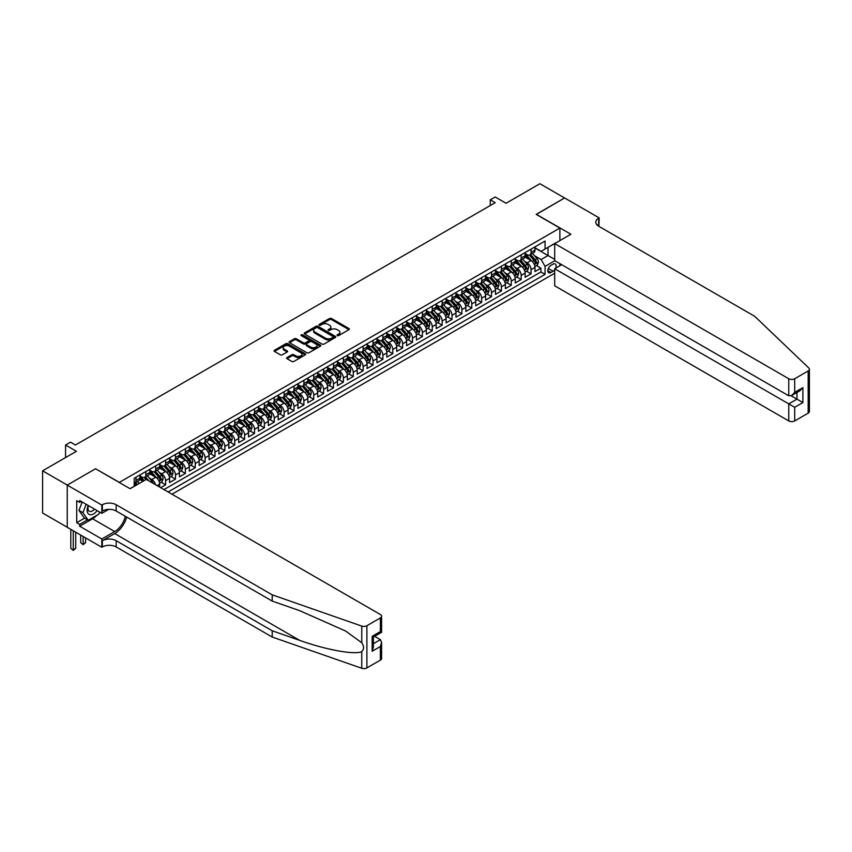 <?xml version="1.0" encoding="UTF-8"?>
<svg xmlns="http://www.w3.org/2000/svg" width="852" height="852" viewBox="0 0 852 852"><rect width="100%" height="100%" fill="white"/><g stroke="black" fill="none" stroke-linecap="round" stroke-linejoin="round"><path stroke-width="1.28" d="M337.296 335.613A0.959 0.554 0 0 0 338.649 335.613L348.947 329.671A1.374 0.788 0 0 0 349.352 329.106A1.374 0.788 0 0 0 348.947 328.553L331.503 318.478A1.374 0.788 0 0 0 329.564 318.478L319.255 324.42A0.959 0.554 0 0 0 320.618 325.208L321.95 324.431A4.388 2.535 0 0 1 328.158 324.431L329.607 325.272A4.388 2.535 0 0 1 330.895 327.062A4.388 2.535 0 0 1 329.607 328.861L328.276 329.628A0.959 0.554 0 0 0 329.628 330.406L330.97 329.639A4.388 2.535 0 0 1 337.168 329.639L338.627 330.48A4.388 2.535 0 0 1 339.905 332.269A4.388 2.535 0 0 1 338.627 334.059L337.296 334.836A0.959 0.554 0 0 0 337.296 335.613L337.296 334.836M287.007 357.542A1.374 0.788 0 0 0 286.602 358.096A1.374 0.788 0 0 0 287.007 358.66L291.895 361.482A1.374 0.788 0 0 0 293.833 361.482L305.272 354.879A1.374 0.788 0 0 0 305.676 354.325A1.374 0.788 0 0 0 305.272 353.761L287.827 343.686A1.374 0.788 0 0 0 285.889 343.686L274.45 350.289A1.374 0.788 0 0 0 274.046 350.854A1.374 0.788 0 0 0 274.45 351.407L280.361 354.826A1.374 0.788 0 0 0 282.3 354.826L287.199 352.004A1.374 0.788 0 0 0 287.593 351.439A1.374 0.788 0 0 0 287.199 350.886L284.259 349.192A3.664 2.119 0 0 1 283.194 347.691A3.664 2.119 0 0 1 285.452 345.731A3.664 2.119 0 0 1 289.446 346.189L300.937 352.824A3.664 2.119 0 0 1 302.013 354.325A3.664 2.119 0 0 1 299.744 356.274A3.664 2.119 0 0 1 295.75 355.817L293.833 354.72A1.374 0.788 0 0 0 291.895 354.72L287.007 357.542L287.007 358.66M95.69 468.856L119.386 482.37L559.881 228.059L536.174 214.374L564.567 197.973L539.88 183.723L506.056 203.255L495.193 196.982L490.251 199.826L495.193 202.68L75.434 445.021L70.503 442.167L65.561 445.021L65.561 457.567M95.69 468.685L67.287 485.076L42.6 470.826L76.424 451.294L65.561 445.021M322.045 344.08A1.374 0.788 0 0 0 323.984 344.08L335.422 337.477A1.374 0.788 0 0 0 335.826 336.913A1.374 0.788 0 0 0 335.422 336.359L317.977 326.284A1.374 0.788 0 0 0 316.039 326.284L304.601 332.887A1.374 0.788 0 0 0 304.196 333.441A1.374 0.788 0 0 0 304.601 334.005L322.045 344.08M301.64 335.826A0.959 0.554 0 0 1 302.609 335.954L320.331 346.189L308.914 352.781A1.374 0.788 0 0 1 306.976 352.781L289.52 342.706L294.419 339.905L294.419 338.766L289.52 341.588A1.374 0.788 0 0 0 289.116 342.153A1.374 0.788 0 0 0 289.52 342.706L289.52 341.588M294.419 339.905A1.374 0.788 0 0 1 296.358 339.905L296.358 338.766A1.374 0.788 0 0 0 294.419 338.766M296.358 338.766L303.429 342.845A1.374 0.788 0 0 0 305.367 342.845L308.616 340.97A1.374 0.788 0 0 0 309.02 340.417A1.374 0.788 0 0 0 308.616 339.852L301.257 335.603A0.959 0.554 0 0 1 302.609 334.815L320.352 345.06A1.374 0.788 0 0 1 320.757 345.624A1.374 0.788 0 0 1 320.352 346.178L320.352 345.06M67.244 527.25L42.6 513.021L42.6 470.826M160.677 487.674L165.607 484.82L161.113 482.232M159.186 472.381L161.656 473.818A5.591 3.227 60 0 1 165.607 480.656L169.559 478.377L169.559 482.541L175.491 479.122L170.996 476.524M169.058 466.683L171.54 468.121A5.591 3.227 60 0 1 175.491 474.958L179.442 472.679L179.442 476.843L185.363 473.414L180.869 470.826M178.931 460.985L181.412 462.412A5.591 3.227 60 0 1 185.363 469.26L189.314 466.971L189.314 471.135L195.236 467.716L190.741 465.117M188.814 455.277L191.285 456.715A5.591 3.227 60 0 1 195.236 463.552L199.187 461.273L199.187 465.437L205.119 462.018L200.625 459.42M198.686 449.579L201.168 451.006A5.591 3.227 60 0 1 205.119 457.854L209.07 455.575L209.07 459.729L214.992 456.31L210.497 453.722M208.559 443.871L211.04 445.308A5.591 3.227 60 0 1 214.992 452.146L218.943 449.867L218.943 454.031L224.875 450.612L220.38 448.014M218.442 438.173L220.924 439.6A5.591 3.227 60 0 1 224.875 446.448L228.815 444.169L228.815 448.333L234.747 444.904L230.253 442.316M228.315 432.475L230.796 433.902A5.591 3.227 60 0 1 234.747 440.75L238.698 438.46L238.698 442.625L244.62 439.206L240.126 436.607M238.187 426.767L240.669 428.205A5.591 3.227 60 0 1 244.62 435.042L248.571 432.763L248.571 436.927L254.503 433.508L250.009 430.91M248.07 421.069L250.552 422.496A5.591 3.227 60 0 1 254.503 429.344L258.454 427.065L258.454 431.218L264.376 427.8L259.881 425.212M257.943 415.361L260.424 416.798A5.591 3.227 60 0 1 264.376 423.636L268.327 421.357L268.327 425.521L274.248 422.102L269.754 419.503M267.826 409.663L270.297 411.09A5.591 3.227 60 0 1 274.248 417.938L278.199 415.659L278.199 419.823L284.131 416.394L279.637 413.806M277.699 403.965L280.18 405.392A5.591 3.227 60 0 1 284.131 412.23L288.082 409.95L288.082 414.115L294.004 410.696L289.51 408.097M287.571 398.257L290.053 399.695A5.591 3.227 60 0 1 294.004 406.532L297.955 404.253L297.955 408.417L303.876 404.998L299.393 402.4M297.454 392.559L299.936 393.986A5.591 3.227 60 0 1 303.876 400.834L307.828 398.555L307.828 402.708L313.76 399.29L309.265 396.702M307.327 386.851L309.808 388.288A5.591 3.227 60 0 1 313.76 395.126L317.711 392.847L317.711 397.011L323.632 393.592L319.138 390.993M317.2 381.153L319.681 382.58A5.591 3.227 60 0 1 323.632 389.428L327.583 387.149L327.583 391.313L333.515 387.884L329.021 385.296M327.083 375.455L329.564 376.882A5.591 3.227 60 0 1 333.515 383.719L337.467 381.44L337.467 385.605L343.388 382.186L338.894 379.587M336.955 369.747L339.437 371.184A5.591 3.227 60 0 1 343.388 378.022L347.339 375.743L347.339 379.907L353.26 376.477L348.766 373.89M346.839 364.049L349.309 365.476A5.591 3.227 60 0 1 353.26 372.324L357.212 370.034L357.212 374.198L363.144 370.78L358.649 368.181M356.711 358.341L359.193 359.778A5.591 3.227 60 0 1 363.144 366.616L367.095 364.337L367.095 368.501L373.016 365.082L368.522 362.483M366.584 352.643L369.065 354.07A5.591 3.227 60 0 1 373.016 360.918L376.967 358.639L376.967 362.803L382.889 359.374L378.394 356.786M376.467 346.934L378.938 348.372A5.591 3.227 60 0 1 382.889 355.209L386.84 352.93L386.84 357.094L392.772 353.676L388.278 351.077M386.339 341.237L388.821 342.664A5.591 3.227 60 0 1 392.772 349.512L396.723 347.233L396.723 351.397L402.645 347.967L398.15 345.38M396.212 335.539L398.693 336.966A5.591 3.227 60 0 1 402.645 343.814L406.596 341.524L406.596 345.688L412.517 342.27L408.033 339.671M406.095 329.83L408.577 331.268A5.591 3.227 60 0 1 412.517 338.106L416.468 335.826L416.468 339.991L422.4 336.572L417.906 333.973M415.968 324.133L418.449 325.56A5.591 3.227 60 0 1 422.4 332.408L426.351 330.129L426.351 334.282L432.273 330.864L427.779 328.276M425.84 318.424L428.322 319.862A5.591 3.227 60 0 1 432.273 326.699L436.224 324.42L436.224 328.584L442.156 325.166L437.662 322.567M435.723 312.727L438.205 314.154A5.591 3.227 60 0 1 442.156 321.002L446.107 318.723L446.107 322.887L452.029 319.457L447.534 316.869M445.596 307.029L448.077 308.456A5.591 3.227 60 0 1 452.029 315.304L455.98 313.014L455.98 317.178L461.901 313.76L457.407 311.161M455.479 301.32L457.95 302.758A5.591 3.227 60 0 1 461.901 309.595L465.852 307.316L465.852 311.481L471.784 308.062L467.29 305.463M465.352 295.623L467.833 297.05A5.591 3.227 60 0 1 471.784 303.898L475.735 301.619L475.735 305.772L481.657 302.353L477.163 299.766M475.224 289.914L477.706 291.352A5.591 3.227 60 0 1 481.657 298.189L485.608 295.91L485.608 300.074L491.529 296.656L487.035 294.057M485.107 284.217L487.578 285.644A5.591 3.227 60 0 1 491.529 292.492L495.481 290.212L495.481 294.377L501.413 290.947L496.918 288.359M494.98 278.519L497.462 279.946A5.591 3.227 60 0 1 501.413 286.783L505.364 284.504L505.364 288.668L511.285 285.25L506.791 282.651M504.853 272.81L507.334 274.248A5.591 3.227 60 0 1 511.285 281.085L515.236 278.806L515.236 282.97L521.168 279.552L516.674 276.953M514.736 267.113L517.217 268.54A5.591 3.227 60 0 1 521.168 275.388L525.109 273.109L525.109 277.262L531.041 273.843L531.041 269.679A5.591 3.227 -120 0 0 527.09 262.842L524.608 261.404M526.547 271.245L531.041 273.843M142.998 481.284L139.749 479.41M159.686 487.099L159.686 484.085A5.591 3.227 -120 0 0 155.735 477.237L149.622 473.712M155.501 484.692A5.591 3.227 60 0 0 151.784 479.516L149.302 478.089M169.559 478.377A5.591 3.227 -120 0 0 165.607 471.539L159.505 468.014M179.442 472.679A5.591 3.227 -120 0 0 175.491 465.831L169.378 462.306M189.314 466.971A5.591 3.227 -120 0 0 185.363 460.133L179.261 456.608M199.187 461.273A5.591 3.227 -120 0 0 195.236 454.435L189.133 450.9M209.07 455.575A5.591 3.227 -120 0 0 205.119 448.727L199.006 445.202M218.943 449.867A5.591 3.227 -120 0 0 214.992 443.029L208.889 439.504M228.815 444.169A5.591 3.227 -120 0 0 224.875 437.321L218.762 433.796M238.698 438.46A5.591 3.227 -120 0 0 234.747 431.623L228.634 428.098M248.571 432.763A5.591 3.227 -120 0 0 244.62 425.915L238.517 422.39M258.454 427.065A5.591 3.227 -120 0 0 254.503 420.217L248.39 416.692M268.327 421.357A5.591 3.227 -120 0 0 264.376 414.519L258.262 410.994M278.199 415.659A5.591 3.227 -120 0 0 274.248 408.811L268.146 405.286M288.082 409.95A5.591 3.227 -120 0 0 284.131 403.113L278.018 399.588M297.955 404.253A5.591 3.227 -120 0 0 294.004 397.405L287.901 393.88M307.828 398.555A5.591 3.227 -120 0 0 303.876 391.707L297.774 388.182M317.711 392.847A5.591 3.227 -120 0 0 313.76 386.009L307.647 382.473M327.583 387.149A5.591 3.227 -120 0 0 323.632 380.301L317.53 376.776M337.467 381.44A5.591 3.227 -120 0 0 333.515 374.603L327.402 371.078M347.339 375.743A5.591 3.227 -120 0 0 343.388 368.895L337.275 365.37M357.212 370.034A5.591 3.227 -120 0 0 353.26 363.197L347.158 359.672M367.095 364.337A5.591 3.227 -120 0 0 363.144 357.499L357.031 353.963M376.967 358.639A5.591 3.227 -120 0 0 373.016 351.791L366.914 348.266M386.84 352.93A5.591 3.227 -120 0 0 382.889 346.093L376.786 342.568M396.723 347.233A5.591 3.227 -120 0 0 392.772 340.385L386.659 336.859M406.596 341.524A5.591 3.227 -120 0 0 402.645 334.687L396.542 331.162M416.468 335.826A5.591 3.227 -120 0 0 412.517 328.989L406.415 325.453M426.351 330.129A5.591 3.227 -120 0 0 422.4 323.281L416.287 319.756M436.224 324.42A5.591 3.227 -120 0 0 432.273 317.583L426.17 314.058M446.107 318.723A5.591 3.227 -120 0 0 442.156 311.875L436.043 308.349M455.98 313.014A5.591 3.227 -120 0 0 452.029 306.177L445.915 302.652M465.852 307.316A5.591 3.227 -120 0 0 461.901 300.468L455.799 296.943M475.735 301.619A5.591 3.227 -120 0 0 471.784 294.771L465.671 291.246M485.608 295.91A5.591 3.227 -120 0 0 481.657 289.073L475.554 285.548M495.481 290.212A5.591 3.227 -120 0 0 491.529 283.365L485.427 279.839M505.364 284.504A5.591 3.227 -120 0 0 501.413 277.667L495.3 274.142M515.236 278.806A5.591 3.227 -120 0 0 511.285 271.958L505.183 268.433M525.109 273.109A5.591 3.227 -120 0 0 521.168 266.261L515.055 262.736M555.589 268.22A4.335 2.503 120 0 0 555.227 263.939A4.335 2.503 120 0 0 553.065 264.152L550.893 265.409A4.335 2.503 120 0 0 548.06 269.221A4.335 2.503 120 0 0 548.731 272.693A4.335 2.503 120 0 0 550.893 272.48L553.065 271.224A4.335 2.503 120 0 0 554.695 269.743M171.987 494.203L554.695 273.247M559.881 228.059L559.881 240.605M559.881 263.641L559.881 265.749M168.132 491.977L545.067 274.355L545.067 266.378L541.116 259.53L534.481 255.706M130.005 488.675L134.201 486.247L134.201 478.27L545.067 241.052L545.067 249.04L555.93 242.884M554.844 260.733L545.067 266.378M139.93 475.874L141.911 477.013A5.591 3.227 60 0 0 144.702 477.29L148.653 475.011A5.591 3.227 -120 0 0 149.814 472.445L149.814 469.26M149.814 470.166L151.784 471.305A5.591 3.227 60 0 0 154.574 471.582L158.525 469.303A5.591 3.227 -120 0 0 159.686 466.747L159.686 463.552M159.686 464.468L161.656 465.607A5.591 3.227 60 0 0 164.457 465.884L168.408 463.605A5.591 3.227 -120 0 0 169.559 461.049L169.559 457.854M169.559 458.759L171.54 459.91A5.591 3.227 60 0 0 174.33 460.176L178.281 457.897A5.591 3.227 -120 0 0 179.442 455.341L179.442 452.146M179.442 453.062L181.412 454.201A5.591 3.227 60 0 0 184.202 454.478L188.154 452.199A5.591 3.227 -120 0 0 189.314 449.643L189.314 446.448M189.314 447.364L191.285 448.503A5.591 3.227 60 0 0 194.086 448.78L198.037 446.501A5.591 3.227 -120 0 0 199.187 443.935L199.187 440.75M199.187 441.655L201.168 442.795A5.591 3.227 60 0 0 203.958 443.072L207.909 440.793A5.591 3.227 -120 0 0 209.07 438.237L209.07 435.042M209.07 435.958L211.04 437.097A5.591 3.227 60 0 0 213.841 437.374L217.782 435.095A5.591 3.227 -120 0 0 218.943 432.539L218.943 429.344M218.943 430.249L220.924 431.389A5.591 3.227 60 0 0 223.714 431.666L227.665 429.387A5.591 3.227 -120 0 0 228.815 426.831L228.815 423.636M228.815 424.552L230.796 425.691A5.591 3.227 60 0 0 233.586 425.968L237.538 423.689A5.591 3.227 -120 0 0 238.698 421.133L238.698 417.938M238.698 418.854L240.669 419.993A5.591 3.227 60 0 0 243.47 420.27L247.421 417.981A5.591 3.227 -120 0 0 248.571 415.425L248.571 412.23M248.571 413.145L250.552 414.285A5.591 3.227 60 0 0 253.342 414.562L257.293 412.283A5.591 3.227 -120 0 0 258.454 409.727L258.454 406.532M258.454 407.448L260.424 408.587A5.591 3.227 60 0 0 263.215 408.864L267.166 406.585A5.591 3.227 -120 0 0 268.327 404.018L268.327 400.834M268.327 401.739L270.297 402.879A5.591 3.227 60 0 0 273.098 403.156L277.049 400.877A5.591 3.227 -120 0 0 278.199 398.321L278.199 395.126M278.199 396.042L280.18 397.181A5.591 3.227 60 0 0 282.97 397.458L286.922 395.179A5.591 3.227 -120 0 0 288.082 392.623L288.082 389.428M288.082 390.344L290.053 391.483A5.591 3.227 60 0 0 292.843 391.76L296.794 389.47A5.591 3.227 -120 0 0 297.955 386.914L297.955 383.719M297.955 384.635L299.936 385.775A5.591 3.227 60 0 0 302.726 386.052L306.677 383.773A5.591 3.227 -120 0 0 307.828 381.217L307.828 378.022M307.828 378.938L309.808 380.077A5.591 3.227 60 0 0 312.599 380.354L316.55 378.075A5.591 3.227 -120 0 0 317.711 375.508L317.711 372.324M317.711 373.229L319.681 374.369A5.591 3.227 60 0 0 322.482 374.646L326.422 372.367A5.591 3.227 -120 0 0 327.583 369.811L327.583 366.616M327.583 367.531L329.564 368.671A5.591 3.227 60 0 0 332.355 368.948L336.306 366.669A5.591 3.227 -120 0 0 337.467 364.113L337.467 360.918M337.467 361.823L339.437 362.973A5.591 3.227 60 0 0 342.227 363.25L346.178 360.96A5.591 3.227 -120 0 0 347.339 358.404L347.339 355.209M347.339 356.125L349.309 357.265A5.591 3.227 60 0 0 352.11 357.542L356.061 355.263A5.591 3.227 -120 0 0 357.212 352.707L357.212 349.512M357.212 350.428L359.193 351.567A5.591 3.227 60 0 0 361.983 351.844L365.934 349.565A5.591 3.227 -120 0 0 367.095 346.998L367.095 343.814M367.095 344.719L369.065 345.859A5.591 3.227 60 0 0 371.855 346.136L375.807 343.857A5.591 3.227 -120 0 0 376.967 341.301L376.967 338.106M376.967 339.021L378.938 340.161A5.591 3.227 60 0 0 381.739 340.438L385.69 338.159A5.591 3.227 -120 0 0 386.84 335.603L386.84 332.408M386.84 333.313L388.821 334.453A5.591 3.227 60 0 0 391.611 334.729L395.562 332.45A5.591 3.227 -120 0 0 396.723 329.894L396.723 326.699M396.723 327.615L398.693 328.755A5.591 3.227 60 0 0 401.484 329.032L405.435 326.753A5.591 3.227 -120 0 0 406.596 324.197L406.596 321.002M406.596 321.918L408.577 323.057A5.591 3.227 60 0 0 411.367 323.334L415.318 321.044A5.591 3.227 -120 0 0 416.468 318.488L416.468 315.304M416.468 316.209L418.449 317.349A5.591 3.227 60 0 0 421.239 317.626L425.191 315.346A5.591 3.227 -120 0 0 426.351 312.79L426.351 309.595M426.351 310.511L428.322 311.651A5.591 3.227 60 0 0 431.123 311.928L435.074 309.649A5.591 3.227 -120 0 0 436.224 307.093L436.224 303.898M436.224 304.803L438.205 305.943A5.591 3.227 60 0 0 440.995 306.219L444.946 303.94A5.591 3.227 -120 0 0 446.107 301.384L446.107 298.189M446.107 299.105L448.077 300.245A5.591 3.227 60 0 0 450.868 300.522L454.819 298.243A5.591 3.227 -120 0 0 455.98 295.687L455.98 292.492M455.98 293.407L457.95 294.547A5.591 3.227 60 0 0 460.751 294.824L464.702 292.534A5.591 3.227 -120 0 0 465.852 289.978L465.852 286.783M465.852 287.699L467.833 288.839A5.591 3.227 60 0 0 470.623 289.116L474.575 286.836A5.591 3.227 -120 0 0 475.735 284.28L475.735 281.085M475.735 282.001L477.706 283.141A5.591 3.227 60 0 0 480.496 283.418L484.447 281.139A5.591 3.227 -120 0 0 485.608 278.572L485.608 275.388M485.608 276.293L487.578 277.433A5.591 3.227 60 0 0 490.379 277.709L494.33 275.43A5.591 3.227 -120 0 0 495.481 272.874L495.481 269.679M495.481 270.595L497.462 271.735A5.591 3.227 60 0 0 500.252 272.012L504.203 269.733A5.591 3.227 -120 0 0 505.364 267.177L505.364 263.982M505.364 264.887L507.334 266.037A5.591 3.227 60 0 0 510.124 266.314L514.075 264.024A5.591 3.227 -120 0 0 515.236 261.468L515.236 258.273M515.236 259.189L517.217 260.329A5.591 3.227 60 0 0 520.008 260.605L523.959 258.326A5.591 3.227 -120 0 0 525.109 255.77L525.109 252.575M163.978 489.58L540.913 271.958L540.913 268.146L534.992 271.564L534.992 267.4A5.591 3.227 -120 0 0 531.041 260.563L524.928 257.027M525.109 253.491L527.09 254.631A5.591 3.227 -120 0 0 529.88 254.908A5.591 3.227 -120 0 0 531.041 252.352L531.041 249.157M529.88 254.908L533.831 252.629A5.591 3.227 -120 0 0 534.992 250.062L534.992 246.878M135.979 477.237L135.979 480.432A5.591 3.227 60 0 1 134.829 482.988A5.591 3.227 60 0 1 134.201 483.212M134.829 482.988L138.78 480.709A5.591 3.227 -120 0 0 139.93 478.153L139.93 474.958M145.862 471.539L145.862 474.734A5.591 3.227 60 0 1 144.702 477.29M155.735 465.831L155.735 469.026A5.591 3.227 60 0 1 154.574 471.582M165.607 460.133L165.607 463.328A5.591 3.227 60 0 1 164.457 465.884M175.491 454.425L175.491 457.62A5.591 3.227 60 0 1 174.33 460.176M185.363 448.727L185.363 451.922A5.591 3.227 60 0 1 184.202 454.478M195.236 443.029L195.236 446.224A5.591 3.227 60 0 1 194.086 448.78M205.119 437.321L205.119 440.516A5.591 3.227 60 0 1 203.958 443.072M214.992 431.623L214.992 434.818A5.591 3.227 60 0 1 213.841 437.374M224.875 425.915L224.875 429.11A5.591 3.227 60 0 1 223.714 431.666M234.747 420.217L234.747 423.412A5.591 3.227 60 0 1 233.586 425.968M244.62 414.519L244.62 417.704A5.591 3.227 60 0 1 243.47 420.27M254.503 408.811L254.503 412.006A5.591 3.227 60 0 1 253.342 414.562M264.376 403.113L264.376 406.308A5.591 3.227 60 0 1 263.215 408.864M274.248 397.405L274.248 400.6A5.591 3.227 60 0 1 273.098 403.156M284.131 391.707L284.131 394.902A5.591 3.227 60 0 1 282.97 397.458M294.004 386.009L294.004 389.194A5.591 3.227 60 0 1 292.843 391.76M303.876 380.301L303.876 383.496A5.591 3.227 60 0 1 302.726 386.052M313.76 374.603L313.76 377.798A5.591 3.227 60 0 1 312.599 380.354M323.632 368.895L323.632 372.09A5.591 3.227 60 0 1 322.482 374.646M333.515 363.197L333.515 366.392A5.591 3.227 60 0 1 332.355 368.948M343.388 357.499L343.388 360.684A5.591 3.227 60 0 1 342.227 363.25M353.26 351.791L353.26 354.986A5.591 3.227 60 0 1 352.11 357.542M363.144 346.093L363.144 349.288A5.591 3.227 60 0 1 361.983 351.844M373.016 340.385L373.016 343.58A5.591 3.227 60 0 1 371.855 346.136M382.889 334.687L382.889 337.882A5.591 3.227 60 0 1 381.739 340.438M392.772 328.978L392.772 332.173A5.591 3.227 60 0 1 391.611 334.729M402.645 323.281L402.645 326.476A5.591 3.227 60 0 1 401.484 329.032M412.517 317.583L412.517 320.778A5.591 3.227 60 0 1 411.367 323.334M422.4 311.875L422.4 315.07A5.591 3.227 60 0 1 421.239 317.626M432.273 306.177L432.273 309.372A5.591 3.227 60 0 1 431.123 311.928M442.156 300.468L442.156 303.663A5.591 3.227 60 0 1 440.995 306.219M452.029 294.771L452.029 297.966A5.591 3.227 60 0 1 450.868 300.522M461.901 289.073L461.901 292.257A5.591 3.227 60 0 1 460.751 294.824M471.784 283.365L471.784 286.56A5.591 3.227 60 0 1 470.623 289.116M481.657 277.667L481.657 280.862A5.591 3.227 60 0 1 480.496 283.418M491.529 271.958L491.529 275.153A5.591 3.227 60 0 1 490.379 277.709M501.413 266.261L501.413 269.456A5.591 3.227 60 0 1 500.252 272.012M511.285 260.563L511.285 263.747A5.591 3.227 60 0 1 510.124 266.314M521.168 254.855L521.168 258.05A5.591 3.227 60 0 1 520.008 260.605M521.168 275.388L521.168 279.552M511.285 281.085L511.285 285.25M501.413 286.783L501.413 290.947M491.529 292.492L491.529 296.656M481.657 298.189L481.657 302.353M471.784 303.898L471.784 308.062M461.901 309.595L461.901 313.76M452.029 315.304L452.029 319.457M442.156 321.002L442.156 325.166M432.273 326.699L432.273 330.864M422.4 332.408L422.4 336.572M412.517 338.106L412.517 342.27M402.645 343.814L402.645 347.967M392.772 349.512L392.772 353.676M382.889 355.209L382.889 359.374M373.016 360.918L373.016 365.082M363.144 366.616L363.144 370.78M353.26 372.324L353.26 376.477M343.388 378.022L343.388 382.186M333.515 383.719L333.515 387.884M323.632 389.428L323.632 393.592M313.76 395.126L313.76 399.29M303.876 400.834L303.876 404.998M294.004 406.532L294.004 410.696M284.131 412.23L284.131 416.394M274.248 417.938L274.248 422.102M264.376 423.636L264.376 427.8M254.503 429.344L254.503 433.508M244.62 435.042L244.62 439.206M234.747 440.75L234.747 444.904M224.875 446.448L224.875 450.612M214.992 452.146L214.992 456.31M205.119 457.854L205.119 462.018M195.236 463.552L195.236 467.716M185.363 469.26L185.363 473.414M175.491 474.958L175.491 479.122M165.607 480.656L165.607 484.82M541.116 259.53L548.028 255.536L548.028 247.325L555.93 242.767M534.992 248.017L554.695 259.391M534.992 247.783L541.116 251.319L545.067 249.04M490.251 199.826L490.251 205.534M536.419 265.547L540.913 268.146M540.913 271.958L545.067 274.355M337.68 335.752L338.627 335.198A4.388 2.535 0 0 0 339.905 333.409L339.905 332.269M330.895 327.062L330.895 328.201A4.388 2.535 0 0 1 329.607 330.001L328.659 330.544M348.947 328.553L348.947 329.671L331.503 319.617A1.374 0.788 0 0 0 329.564 319.617L319.638 325.336M335.422 336.359L335.422 337.477L317.977 327.424A1.374 0.788 0 0 0 316.039 327.424L304.611 334.016M333.004 337.307A0.959 0.554 0 0 0 333.004 336.529L317.69 327.679A0.959 0.554 0 0 0 316.326 327.679L314.92 328.489A4.388 2.535 0 0 0 313.632 330.288A4.388 2.535 0 0 0 314.92 332.078L325.389 338.116A4.388 2.535 0 0 0 331.598 338.116L333.004 337.307L333.004 338.446A0.959 0.554 0 0 0 333.281 338.052L333.281 336.913M313.632 330.288L313.632 331.428A4.388 2.535 0 0 0 314.92 333.217L314.92 332.078M333.004 338.446L331.598 339.256A4.388 2.535 0 0 1 325.389 339.256L314.92 333.217M296.358 339.905L303.429 343.984A1.374 0.788 0 0 0 305.367 343.984L308.616 342.11A1.374 0.788 0 0 0 309.02 341.556L309.02 340.417M310.778 347.083A3.664 2.119 0 0 0 314.771 347.552A3.664 2.119 0 0 0 317.04 345.592A3.664 2.119 0 0 0 315.964 344.091L311.917 341.758A1.374 0.788 0 0 0 309.979 341.758L306.731 343.633A1.374 0.788 0 0 0 306.326 344.187A1.374 0.788 0 0 0 306.731 344.751L310.778 347.083L310.778 348.234A3.664 2.119 0 0 0 314.771 348.692A3.664 2.119 0 0 0 317.04 346.732L317.04 345.592M306.326 344.187L306.326 345.337A1.374 0.788 0 0 0 306.731 345.891L306.731 344.751M310.778 348.234L306.731 345.891M302.013 354.325L302.013 355.465A3.664 2.119 0 0 1 299.744 357.414A3.664 2.119 0 0 1 295.75 356.956L293.833 355.859A1.374 0.788 0 0 0 291.895 355.859L287.017 358.671M283.194 347.691L283.194 348.83A3.664 2.119 0 0 0 284.259 350.332L284.259 349.192M287.177 352.014L284.259 350.332M305.261 354.89L287.827 344.826A1.374 0.788 0 0 0 285.889 344.826L274.461 351.418L274.45 350.289M534.907 266.42L537.463 264.951L538.443 262.096A3.706 2.141 -120 0 0 537.005 258.625L532.489 253.395M531.584 260.925L526.238 254.727A10.682 6.166 -120 0 0 525.109 253.545M528.655 259.178L525.663 255.717A8.871 5.123 -120 0 0 525.109 255.121M529.38 255.11L533.948 260.392A3.706 2.141 60 0 1 535.258 262.938L536.451 262.256A3.706 2.141 -120 0 0 535.131 259.711L530.615 254.482M529.646 255.014L534.555 260.701A1.885 1.086 60 0 1 535.024 261.436L536.451 262.256M88.225 505.492A9.074 5.24 120 0 0 90.355 514.789A9.074 5.24 120 0 0 97.128 510.625M88.523 505.662A6.22 3.589 120 0 0 89.29 511.232A6.22 3.589 120 0 0 90.195 511.509A6.22 3.589 120 0 0 94.487 509.102M99.673 512.095L98.896 514.107L88.235 520.263L84.284 517.984L78.948 510.391L82.197 502.009M88.235 520.263L82.9 512.68L86.148 504.288M78.948 510.391L82.9 512.68M561.702 264.695L554.695 268.742L554.695 285.793L788.76 420.931L788.76 403.88L796.961 399.151L796.961 392.463M554.695 268.742L794.692 407.299L794.692 420.931L808.175 413.145L808.175 370.95A4.185 2.418 0 0 0 809.4 369.235A4.185 2.418 0 0 0 808.793 367.989L754.691 316.294L598.647 226.206A9.777 5.644 180 0 1 595.782 222.212A9.777 5.644 180 0 1 598.647 218.219L599.19 217.91L564.62 197.952L536.323 214.459M536.323 214.289L570.893 234.247L554.695 243.597L788.76 378.735A4.185 2.418 0 0 0 794.692 378.735L808.175 370.95M599.19 217.91L598.892 226.344M554.695 243.597L554.695 260.648L788.76 395.786L788.76 378.735M809.4 369.235L809.4 411.441A4.185 2.418 180 0 1 808.175 413.145M794.692 420.931A4.185 2.418 180 0 1 788.76 420.931M597.412 225.333A9.777 5.644 180 0 1 598.647 224.459L598.647 218.219M791.135 395.786L802.893 402.57L794.692 407.299M794.692 378.735L794.692 392.367L791.732 395.488L788.76 395.786M794.692 392.367L802.893 387.628L799.922 390.759L791.732 395.488M380.375 660.13L380.375 646.508L381.6 642.376L381.6 658.426A4.185 2.418 180 0 1 380.375 660.13L366.892 667.915A4.185 2.418 180 0 1 361.759 668.277L272.225 637.04L272.225 630.799L116.181 540.7A9.777 5.644 -0 0 0 102.357 540.7L114.7 533.576A18.19 10.501 120 0 0 126.714 517.079M272.225 630.799L299.68 640.374C325.922 649.831 355.241 655.135 361.759 651.588C364.145 649.16 364.145 646.21 361.759 642.77L345.656 631.055L299.68 610.671L272.225 601.086L116.181 510.998A9.777 5.644 -0 0 0 102.357 510.998L102.357 504.746L101.814 505.066L67.244 485.107L95.541 468.77L130.1 488.728L146.299 479.378L380.375 614.516A4.185 2.418 -0 0 1 381.6 616.23A4.185 2.418 -0 0 1 380.375 617.934L366.892 625.719L366.892 667.915M272.225 637.04L116.181 546.952A9.777 5.644 -0 0 0 102.357 546.952L101.814 547.261L67.244 527.303L67.244 485.107M272.225 601.086L272.225 594.845L116.181 504.746A9.777 5.644 -0 0 0 102.357 504.746M361.759 642.77L361.759 626.082L272.225 594.845M96.926 515.236A15.709 9.074 -60 0 1 92.57 518.783L79.683 526.216L79.683 524.395L87.543 519.858M81.27 501.477L79.683 502.382L76.723 500.678L76.723 522.681L79.683 524.395M79.683 502.382L79.683 500.561L101.814 513.33L101.814 505.066M101.814 547.261L101.814 538.996L114.7 531.552A15.709 9.074 120 0 0 125.34 516.28M79.683 526.216L101.814 538.996M374.592 636.327L380.375 639.66L381.6 642.376M108.705 509.347L101.814 513.33M361.759 626.082A4.185 2.418 -0 0 0 366.892 625.719M76.723 522.681L84.572 518.154M380.375 646.508L372.175 651.237L373.4 647.105L373.4 637.008L381.6 632.28L381.6 616.23M372.175 651.237L372.175 636.295C373.772 637.221 373.772 637.221 372.175 636.295L380.375 631.566C381.973 632.493 381.973 632.493 380.375 631.566L380.375 617.934M525.034 272.129L527.58 270.648L528.57 267.805A3.706 2.141 -120 0 0 527.132 264.322L522.617 259.104M521.712 266.623L516.365 260.424A10.682 6.166 -120 0 0 515.236 259.253M518.772 264.887L515.779 261.415A8.871 5.123 -120 0 0 515.236 260.818M519.507 260.808L524.065 266.09A3.706 2.141 60 0 1 525.386 268.646L526.568 267.954A3.706 2.141 -120 0 0 525.247 265.409L520.742 260.18M519.773 260.723L524.672 266.399A1.885 1.086 60 0 1 525.151 267.134L526.568 267.954M515.151 277.827L517.707 276.357L518.698 273.503A3.706 2.141 -120 0 0 517.249 270.031L512.744 264.802M511.839 272.32L506.482 266.133A10.682 6.166 -120 0 0 505.364 264.951M508.9 270.585L505.907 267.123A8.871 5.123 -120 0 0 505.364 266.527M509.624 266.506L514.193 271.799A3.706 2.141 60 0 1 515.513 274.344L516.695 273.662A3.706 2.141 -120 0 0 515.375 271.106L510.859 265.888M509.89 266.42L514.8 272.097A1.885 1.086 60 0 1 515.279 272.842L516.695 273.662M505.279 283.524L507.835 282.055L508.814 279.2A3.706 2.141 -120 0 0 507.377 275.728L502.861 270.499M501.956 278.029L496.609 271.831A10.682 6.166 -120 0 0 495.481 270.659M499.027 276.282L496.034 272.821A8.871 5.123 -120 0 0 495.481 272.225M499.751 272.214L504.309 277.496A3.706 2.141 60 0 1 505.63 280.042L506.823 279.36A3.706 2.141 -120 0 0 505.502 276.815L500.987 271.586M500.017 272.129L504.927 277.805A1.885 1.086 60 0 1 505.396 278.54L506.823 279.36M495.406 289.233L497.951 287.763L498.942 284.909A3.706 2.141 -120 0 0 497.504 281.426L492.988 276.208M492.083 283.727L486.726 277.528A10.682 6.166 -120 0 0 485.608 276.357M489.144 281.991L486.151 278.519A8.871 5.123 -120 0 0 485.608 277.933M489.868 277.912L494.437 283.194A3.706 2.141 60 0 1 495.757 285.75L496.94 285.069A3.706 2.141 -120 0 0 495.619 282.513L491.114 277.294M490.145 277.827L495.044 283.503A1.885 1.086 60 0 1 495.523 284.248L496.94 285.069M485.523 294.93L488.079 293.461L489.069 290.607A3.706 2.141 -120 0 0 487.621 287.135L483.105 281.905M482.211 289.435L476.854 283.237A10.682 6.166 -120 0 0 475.735 282.055M479.271 287.688L476.279 284.227A8.871 5.123 -120 0 0 475.735 283.631M479.995 283.62L484.564 288.903A3.706 2.141 60 0 1 485.885 291.448L487.067 290.766A3.706 2.141 -120 0 0 485.747 288.221L481.231 282.992M480.262 283.535L485.171 289.211A1.885 1.086 60 0 1 485.64 289.946L487.067 290.766M475.65 300.639L478.196 299.158L479.186 296.315A3.706 2.141 -120 0 0 477.748 292.832L473.233 287.614M472.327 295.133L466.981 288.935A10.682 6.166 -120 0 0 465.852 287.763M469.399 293.397L466.406 289.925A8.871 5.123 -120 0 0 465.852 289.329M470.123 289.318L474.681 294.6A3.706 2.141 60 0 1 476.002 297.156L477.195 296.464A3.706 2.141 -120 0 0 475.874 293.919L471.358 288.69M470.389 289.233L475.288 294.909A1.885 1.086 60 0 1 475.767 295.644L477.195 296.464M465.767 306.337L468.323 304.867L469.314 302.013A3.706 2.141 -120 0 0 467.865 298.541L463.36 293.312M462.455 300.831L457.098 294.643A10.682 6.166 -120 0 0 455.98 293.461M459.516 299.095L456.523 295.633A8.871 5.123 -120 0 0 455.98 295.037M460.24 295.016L464.809 300.309A3.706 2.141 60 0 1 466.129 302.854L467.311 302.172A3.706 2.141 -120 0 0 465.991 299.616L461.486 294.398M460.517 294.93L465.416 300.618A1.885 1.086 60 0 1 465.895 301.352L467.311 302.172M455.895 312.045L458.451 310.565L459.43 307.71A3.706 2.141 -120 0 0 457.993 304.239L453.477 299.02M452.572 306.539L447.225 300.341A10.682 6.166 -120 0 0 446.107 299.169M449.643 304.803L446.65 301.331A8.871 5.123 -120 0 0 446.107 300.735M450.367 300.724L454.936 306.006A3.706 2.141 60 0 1 456.257 308.552L457.439 307.87A3.706 2.141 -120 0 0 456.118 305.325L451.603 300.096M450.633 300.639L455.543 306.315A1.885 1.086 60 0 1 456.012 307.05L457.439 307.87M446.022 317.743L448.567 316.273L449.558 313.419A3.706 2.141 -120 0 0 448.12 309.947L443.604 304.718M442.699 312.237L437.353 306.038A10.682 6.166 -120 0 0 436.224 304.867M439.77 310.501L436.767 307.039A8.871 5.123 -120 0 0 436.224 306.443M440.495 306.422L445.053 311.704A3.706 2.141 60 0 1 446.373 314.26L447.556 313.579A3.706 2.141 -120 0 0 446.246 311.023L441.73 305.804M440.761 306.337L445.66 312.013A1.885 1.086 60 0 1 446.139 312.759L447.556 313.579M436.139 323.44L438.695 321.971L439.685 319.117A3.706 2.141 -120 0 0 438.237 315.645L433.732 310.416M432.827 317.945L427.47 311.747A10.682 6.166 -120 0 0 426.351 310.575M429.887 316.198L426.895 312.737A8.871 5.123 -120 0 0 426.351 312.141M430.611 312.13L435.18 317.413A3.706 2.141 60 0 1 436.501 319.958L437.683 319.276A3.706 2.141 -120 0 0 436.362 316.731L431.847 311.502M430.888 312.045L435.787 317.721A1.885 1.086 60 0 1 436.267 318.456L437.683 319.276M426.266 329.149L428.822 327.669L429.802 324.825A3.706 2.141 -120 0 0 428.364 321.342L423.849 316.124M422.943 323.643L417.597 317.445A10.682 6.166 -120 0 0 416.468 316.273M420.015 321.907L417.022 318.435A8.871 5.123 -120 0 0 416.468 317.839M420.739 317.828L425.308 323.11A3.706 2.141 60 0 1 426.618 325.666L427.81 324.974A3.706 2.141 -120 0 0 426.49 322.429L421.974 317.2M421.005 317.743L425.915 323.419A1.885 1.086 60 0 1 426.383 324.154L427.81 324.974M416.394 334.847L418.939 333.377L419.93 330.523A3.706 2.141 -120 0 0 418.492 327.051L413.976 321.822M413.071 329.341L407.725 323.153A10.682 6.166 -120 0 0 406.596 321.971M410.132 327.605L407.139 324.143A8.871 5.123 -120 0 0 406.596 323.547M410.866 323.536L415.425 328.819A3.706 2.141 60 0 1 416.745 331.364L417.927 330.683A3.706 2.141 -120 0 0 416.607 328.127L412.102 322.908M411.133 323.44L416.032 329.128A1.885 1.086 60 0 1 416.511 329.862L417.927 330.683M406.51 340.555L409.067 339.075L410.057 336.22A3.706 2.141 -120 0 0 408.609 332.749L404.104 327.53M403.198 335.049L397.841 328.851A10.682 6.166 -120 0 0 396.723 327.679M400.259 333.313L397.266 329.841A8.871 5.123 -120 0 0 396.723 329.245M400.983 329.234L405.552 334.517A3.706 2.141 60 0 1 406.873 337.072L408.055 336.38A3.706 2.141 -120 0 0 406.734 333.835L402.219 328.606M401.249 329.149L406.159 334.825A1.885 1.086 60 0 1 406.638 335.56L408.055 336.38M396.638 346.253L399.194 344.783L400.174 341.929A3.706 2.141 -120 0 0 398.736 338.457L394.22 333.228M393.315 340.747L387.969 334.548A10.682 6.166 -120 0 0 386.84 333.377M390.386 339.011L387.394 335.55A8.871 5.123 -120 0 0 386.84 334.953M391.111 334.932L395.669 340.225A3.706 2.141 60 0 1 396.989 342.77L398.182 342.089A3.706 2.141 -120 0 0 396.862 339.533L392.346 334.314M391.377 334.847L396.286 340.523A1.885 1.086 60 0 1 396.755 341.269L398.182 342.089M386.765 351.951L389.311 350.481L390.301 347.627A3.706 2.141 -120 0 0 388.863 344.155L384.348 338.926M383.443 346.455L378.086 340.257A10.682 6.166 -120 0 0 376.967 339.085M380.503 344.709L377.511 341.247A8.871 5.123 -120 0 0 376.967 340.651M381.227 340.64L385.796 345.923A3.706 2.141 60 0 1 387.117 348.468L388.299 347.786A3.706 2.141 -120 0 0 386.978 345.241L382.473 340.012M381.504 340.555L386.403 346.231A1.885 1.086 60 0 1 386.883 346.966L388.299 347.786M376.882 357.659L379.438 356.179L380.429 353.335A3.706 2.141 -120 0 0 378.98 349.852L374.465 344.634M373.57 352.153L368.213 345.955A10.682 6.166 -120 0 0 367.095 344.783M370.631 350.417L367.638 346.945A8.871 5.123 -120 0 0 367.095 346.349M371.355 346.338L375.924 351.62A3.706 2.141 60 0 1 377.244 354.176L378.426 353.495A3.706 2.141 -120 0 0 377.106 350.939L372.59 345.72M371.621 346.253L376.531 351.929A1.885 1.086 60 0 1 376.999 352.664L378.426 353.495M367.01 363.357L369.555 361.887L370.545 359.033A3.706 2.141 -120 0 0 369.108 355.561L364.592 350.332M363.687 357.851L358.341 351.663A10.682 6.166 -120 0 0 357.212 350.481M360.758 356.115L357.765 352.653A8.871 5.123 -120 0 0 357.212 352.057M361.482 352.046L366.04 357.329A3.706 2.141 60 0 1 367.361 359.874L368.554 359.193A3.706 2.141 -120 0 0 367.233 356.647L362.718 351.418M361.749 351.951L366.648 357.638A1.885 1.086 60 0 1 367.127 358.373L368.554 359.193M357.126 369.065L359.682 367.585L360.673 364.741A3.706 2.141 -120 0 0 359.224 361.259L354.72 356.04M353.814 363.559L348.457 357.361A10.682 6.166 -120 0 0 347.339 356.189M350.875 361.823L347.882 358.351A8.871 5.123 -120 0 0 347.339 357.755M351.599 357.744L356.168 363.027A3.706 2.141 60 0 1 357.489 365.583L358.671 364.89A3.706 2.141 -120 0 0 357.35 362.345L352.845 357.116M351.876 357.659L356.775 363.335A1.885 1.086 60 0 1 357.254 364.07L358.671 364.89M347.254 374.763L349.81 373.293L350.79 370.439A3.706 2.141 -120 0 0 349.352 366.967L344.836 361.738M343.931 369.257L338.585 363.058A10.682 6.166 -120 0 0 337.467 361.887M341.002 367.521L338.01 364.06A8.871 5.123 -120 0 0 337.467 363.463M341.727 363.442L346.295 368.735A3.706 2.141 60 0 1 347.605 371.28L348.798 370.599A3.706 2.141 -120 0 0 347.478 368.043L342.962 362.824M341.993 363.357L346.902 369.033A1.885 1.086 60 0 1 347.371 369.779L348.798 370.599M337.381 380.461L339.927 378.991L340.917 376.137A3.706 2.141 -120 0 0 339.479 372.665L334.964 367.436M334.059 374.965L328.712 368.767A10.682 6.166 -120 0 0 327.583 367.595M331.13 373.219L328.127 369.757A8.871 5.123 -120 0 0 327.583 369.161M331.854 369.15L336.412 374.433A3.706 2.141 60 0 1 337.733 376.978L338.915 376.296A3.706 2.141 -120 0 0 337.605 373.751L333.089 368.522M332.12 369.065L337.019 374.742A1.885 1.086 60 0 1 337.498 375.476L338.915 376.296M327.498 386.169L330.054 384.689L331.045 381.845A3.706 2.141 -120 0 0 329.596 378.363L325.091 373.144M324.186 380.663L318.829 374.465A10.682 6.166 -120 0 0 317.711 373.293M321.247 378.927L318.254 375.455A8.871 5.123 -120 0 0 317.711 374.859M321.971 374.848L326.54 380.13A3.706 2.141 60 0 1 327.86 382.686L329.042 382.005A3.706 2.141 -120 0 0 327.722 379.449L323.206 374.23M322.237 374.763L327.147 380.439A1.885 1.086 60 0 1 327.626 381.185L329.042 382.005M317.626 391.867L320.182 390.397L321.161 387.543A3.706 2.141 -120 0 0 319.724 384.071L315.208 378.842M314.303 386.371L308.957 380.173A10.682 6.166 -120 0 0 307.828 378.991M311.374 384.625L308.381 381.163A8.871 5.123 -120 0 0 307.828 380.567M312.098 380.556L316.656 385.839A3.706 2.141 60 0 1 317.977 388.384L319.17 387.703A3.706 2.141 -120 0 0 317.849 385.157L313.334 379.928M312.365 380.471L317.274 386.148A1.885 1.086 60 0 1 317.743 386.883L319.17 387.703M307.753 397.575L310.298 396.095L311.289 393.251A3.706 2.141 -120 0 0 309.851 389.769L305.335 384.55M304.43 392.069L299.073 385.871A10.682 6.166 -120 0 0 297.955 384.699M301.491 390.333L298.498 386.861A8.871 5.123 -120 0 0 297.955 386.265M302.226 386.254L306.784 391.537A3.706 2.141 60 0 1 308.104 394.093L309.287 393.4A3.706 2.141 -120 0 0 307.966 390.855L303.461 385.626M302.492 386.169L307.391 391.845A1.885 1.086 60 0 1 307.87 392.58L309.287 393.4M297.87 403.273L300.426 401.803L301.416 398.949A3.706 2.141 -120 0 0 299.968 395.477L295.463 390.248M294.558 397.767L289.201 391.579A10.682 6.166 -120 0 0 288.082 390.397M291.618 396.031L288.626 392.57A8.871 5.123 -120 0 0 288.082 391.973M292.342 391.952L296.911 397.245A3.706 2.141 60 0 1 298.232 399.79L299.414 399.109A3.706 2.141 -120 0 0 298.093 396.553L293.578 391.334M292.609 391.867L297.518 397.543A1.885 1.086 60 0 1 297.998 398.289L299.414 399.109M287.997 408.971L290.553 407.501L291.533 404.647A3.706 2.141 -120 0 0 290.095 401.175L285.58 395.946M284.675 403.475L279.328 397.277A10.682 6.166 -120 0 0 278.199 396.105M281.746 401.729L278.753 398.267A8.871 5.123 -120 0 0 278.199 397.671M282.47 397.66L287.028 402.943A3.706 2.141 60 0 1 288.349 405.488L289.542 404.807A3.706 2.141 -120 0 0 288.221 402.261L283.705 397.032M282.736 397.575L287.646 403.252A1.885 1.086 60 0 1 288.114 403.986L289.542 404.807M278.125 414.679L280.67 413.209L281.661 410.355A3.706 2.141 -120 0 0 280.223 406.873L275.707 401.654M274.802 409.173L269.445 402.975A10.682 6.166 -120 0 0 268.327 401.803M271.863 407.437L268.87 403.965A8.871 5.123 -120 0 0 268.327 403.379M272.587 403.358L277.156 408.64A3.706 2.141 60 0 1 278.476 411.197L279.658 410.515A3.706 2.141 -120 0 0 278.338 407.959L273.833 402.74M272.864 403.273L277.763 408.949A1.885 1.086 60 0 1 278.242 409.695L279.658 410.515M268.242 420.377L270.798 418.907L271.777 416.053A3.706 2.141 -120 0 0 270.34 412.581L265.824 407.352M264.929 414.881L259.572 408.683A10.682 6.166 -120 0 0 258.454 407.501M261.99 413.135L258.997 409.674A8.871 5.123 -120 0 0 258.454 409.077M262.714 409.067L267.283 414.349A3.706 2.141 60 0 1 268.604 416.894L269.786 416.213A3.706 2.141 -120 0 0 268.465 413.667L263.95 408.438M262.98 408.981L267.89 414.658A1.885 1.086 60 0 1 268.359 415.393L269.786 416.213M258.369 426.085L260.914 424.605L261.905 421.761A3.706 2.141 -120 0 0 260.467 418.279L255.951 413.06M255.046 420.579L249.7 414.381A10.682 6.166 -120 0 0 248.571 413.209M252.117 418.843L249.125 415.371A8.871 5.123 -120 0 0 248.571 414.775M252.842 414.764L257.4 420.047A3.706 2.141 60 0 1 258.72 422.603L259.903 421.91A3.706 2.141 -120 0 0 258.593 419.365L254.077 414.136M253.108 414.679L258.007 420.355A1.885 1.086 60 0 1 258.486 421.09L259.903 421.91M248.486 431.783L251.042 430.313L252.032 427.459A3.706 2.141 -120 0 0 250.584 423.987L246.079 418.758M245.174 426.277L239.817 420.089A10.682 6.166 -120 0 0 238.698 418.907M242.234 424.541L239.242 421.08A8.871 5.123 -120 0 0 238.698 420.483M242.958 420.462L247.527 425.755A3.706 2.141 60 0 1 248.848 428.3L250.03 427.619A3.706 2.141 -120 0 0 248.709 425.063L244.194 419.844M243.235 420.377L248.134 426.064A1.885 1.086 60 0 1 248.614 426.799L250.03 427.619M238.613 437.491L241.169 436.011L242.149 433.157A3.706 2.141 -120 0 0 240.711 429.685L236.196 424.466M235.29 431.985L229.944 425.787A10.682 6.166 -120 0 0 228.815 424.615M232.362 430.249L229.369 426.777A8.871 5.123 -120 0 0 228.815 426.181M233.086 426.17L237.655 431.453A3.706 2.141 60 0 1 238.965 433.998L240.157 433.317A3.706 2.141 -120 0 0 238.837 430.771L234.321 425.542M233.352 426.085L238.262 431.762A1.885 1.086 60 0 1 238.73 432.497L240.157 433.317M228.741 443.189L231.286 441.719L232.276 438.865A3.706 2.141 -120 0 0 230.839 435.393L226.323 430.164M225.418 437.683L220.072 431.485A10.682 6.166 -120 0 0 218.943 430.313M222.478 435.947L219.486 432.486A8.871 5.123 -120 0 0 218.943 431.889M223.213 431.868L227.772 437.151A3.706 2.141 60 0 1 229.092 439.707L230.274 439.025A3.706 2.141 -120 0 0 228.954 436.469L224.449 431.25M223.48 431.783L228.379 437.459A1.885 1.086 60 0 1 228.858 438.205L230.274 439.025M218.857 448.887L221.413 447.417L222.404 444.563A3.706 2.141 -120 0 0 220.956 441.091L216.451 435.862M215.545 443.391L210.188 437.193A10.682 6.166 -120 0 0 209.07 436.022M212.606 441.645L209.613 438.184A8.871 5.123 -120 0 0 209.07 437.587M213.33 437.577L217.899 442.859A3.706 2.141 60 0 1 219.22 445.404L220.402 444.723A3.706 2.141 -120 0 0 219.081 442.177L214.566 436.948M213.596 437.491L218.506 443.168A1.885 1.086 60 0 1 218.985 443.903L220.402 444.723M208.985 454.595L211.541 453.115L212.521 450.271A3.706 2.141 -120 0 0 211.083 446.789L206.567 441.57M205.662 449.089L200.316 442.891A10.682 6.166 -120 0 0 199.187 441.719M202.733 447.353L199.741 443.881A8.871 5.123 -120 0 0 199.187 443.285M203.458 443.274L208.016 448.557A3.706 2.141 60 0 1 209.336 451.113L210.529 450.42A3.706 2.141 -120 0 0 209.209 447.875L204.693 442.646M203.724 443.189L208.633 448.866A1.885 1.086 60 0 1 209.102 449.6L210.529 450.42M199.112 460.293L201.658 458.823L202.648 455.969A3.706 2.141 -120 0 0 201.21 452.497L196.695 447.268M195.79 454.787L190.433 448.599A10.682 6.166 -120 0 0 189.314 447.417M192.85 453.051L189.858 449.59A8.871 5.123 -120 0 0 189.314 448.993M193.585 448.983L198.143 454.265A3.706 2.141 60 0 1 199.464 456.81L200.646 456.129A3.706 2.141 -120 0 0 199.325 453.573L194.82 448.354M193.851 448.887L198.75 454.574A1.885 1.086 60 0 1 199.23 455.309L200.646 456.129M189.229 466.001L191.785 464.521L192.776 461.667A3.706 2.141 -120 0 0 191.327 458.195L186.822 452.976M185.917 460.495L180.56 454.297A10.682 6.166 -120 0 0 179.442 453.126M182.978 458.759L179.985 455.287A8.871 5.123 -120 0 0 179.442 454.691M183.702 454.68L188.271 459.963A3.706 2.141 60 0 1 189.591 462.519L190.773 461.827A3.706 2.141 -120 0 0 189.453 459.281L184.937 454.052M183.968 454.595L188.878 460.272A1.885 1.086 60 0 1 189.346 461.007L190.773 461.827M179.357 471.699L181.902 470.229L182.892 467.375A3.706 2.141 -120 0 0 181.455 463.903L176.939 458.674M176.034 466.193L170.688 459.995A10.682 6.166 -120 0 0 169.559 458.823M173.105 464.457L170.112 460.996A8.871 5.123 -120 0 0 169.559 460.399M173.829 460.378L178.387 465.671A3.706 2.141 60 0 1 179.708 468.217L180.901 467.535A3.706 2.141 -120 0 0 179.58 464.979L175.065 459.76M174.096 460.293L179.005 465.969A1.885 1.086 60 0 1 179.474 466.715L180.901 467.535M169.473 477.397L172.029 475.927L173.02 473.073A3.706 2.141 -120 0 0 171.571 469.601L167.067 464.372M166.161 471.901L160.804 465.703A10.682 6.166 -120 0 0 159.686 464.532M163.222 470.155L160.229 466.694A8.871 5.123 -120 0 0 159.686 466.097M163.946 466.087L168.515 471.369A3.706 2.141 60 0 1 169.836 473.914L171.018 473.233A3.706 2.141 -120 0 0 169.697 470.687L165.192 465.458M164.223 466.001L169.122 471.678A1.885 1.086 60 0 1 169.601 472.413L171.018 473.233M159.601 483.105L162.157 481.625L163.137 478.781A3.706 2.141 -120 0 0 161.699 475.299L157.183 470.08M156.289 477.599L150.932 471.401A10.682 6.166 -120 0 0 149.814 470.229M153.349 475.863L150.357 472.391A8.871 5.123 -120 0 0 149.814 471.795M154.074 471.784L158.642 477.067A3.706 2.141 60 0 1 159.963 479.623L161.145 478.941A3.706 2.141 -120 0 0 159.825 476.385L155.309 471.167M154.34 471.699L159.249 477.376A1.885 1.086 60 0 1 159.718 478.11L161.145 478.941M153.072 483.286A3.706 2.141 -120 0 0 151.826 481.007L147.311 475.778M144.105 480.645L141.059 477.109A10.682 6.166 -120 0 0 139.93 475.927M143.157 481.199L140.474 478.1A8.871 5.123 -120 0 0 139.93 477.503M148.898 480.879L145.436 476.864M144.467 477.397L146.214 479.431M144.201 477.493L145.99 479.559M139.174 483.489L137.438 481.486M137.3 484.575L135.553 482.562M134.595 483.105L136.341 485.129M134.318 483.19L136.107 485.257M83.145 536.483L83.145 544.066L85.615 542.639L85.615 537.91M85.615 542.639L83.145 544.694L80.674 542.639L80.674 535.056M80.674 542.639L83.145 544.694M73.261 530.785L73.261 549.774L75.732 548.347L75.732 532.212M75.732 548.347L73.261 550.403L70.801 548.347L70.801 529.358M70.801 548.347L73.261 550.403M151.784 479.516L155.735 477.237M161.656 473.818L165.607 471.539M171.54 468.121L175.491 465.831M181.412 462.412L185.363 460.133M191.285 456.715L195.236 454.435M201.168 451.006L205.119 448.727M211.04 445.308L214.992 443.029M220.924 439.6L224.875 437.321M230.796 433.902L234.747 431.623M240.669 428.205L244.62 425.915M250.552 422.496L254.503 420.217M260.424 416.798L264.376 414.519M270.297 411.09L274.248 408.811M280.18 405.392L284.131 403.113M290.053 399.695L294.004 397.405M299.936 393.986L303.876 391.707M309.808 388.288L313.76 386.009M319.681 382.58L323.632 380.301M329.564 376.882L333.515 374.603M339.437 371.184L343.388 368.895M349.309 365.476L353.26 363.197M359.193 359.778L363.144 357.499M369.065 354.07L373.016 351.791M378.938 348.372L382.889 346.093M388.821 342.664L392.772 340.385M398.693 336.966L402.645 334.687M408.577 331.268L412.517 328.989M418.449 325.56L422.4 323.281M428.322 319.862L432.273 317.583M438.205 314.154L442.156 311.875M448.077 308.456L452.029 306.177M457.95 302.758L461.901 300.468M467.833 297.05L471.784 294.771M477.706 291.352L481.657 289.073M487.578 285.644L491.529 283.365M497.462 279.946L501.413 277.667M507.334 274.248L511.285 271.958M517.217 268.54L521.168 266.261M527.09 262.842L531.041 260.563M531.041 252.352L534.992 250.062M135.979 480.432L139.93 478.153M145.862 474.734L149.814 472.445M155.735 469.026L159.686 466.747M165.607 463.328L169.559 461.049M175.491 457.62L179.442 455.341M185.363 451.922L189.314 449.643M195.236 446.224L199.187 443.935M205.119 440.516L209.07 438.237M214.992 434.818L218.943 432.539M224.875 429.11L228.815 426.831M234.747 423.412L238.698 421.133M244.62 417.704L248.571 415.425M254.503 412.006L258.454 409.727M264.376 406.308L268.327 404.018M274.248 400.6L278.199 398.321M284.131 394.902L288.082 392.623M294.004 389.194L297.955 386.914M303.876 383.496L307.828 381.217M313.76 377.798L317.711 375.508M323.632 372.09L327.583 369.811M333.515 366.392L337.467 364.113M343.388 360.684L347.339 358.404M353.26 354.986L357.212 352.707M363.144 349.288L367.095 346.998M373.016 343.58L376.967 341.301M382.889 337.882L386.84 335.603M392.772 332.173L396.723 329.894M402.645 326.476L406.596 324.197M412.517 320.778L416.468 318.488M422.4 315.07L426.351 312.79M432.273 309.372L436.224 307.093M442.156 303.663L446.107 301.384M452.029 297.966L455.98 295.687M461.901 292.257L465.852 289.978M471.784 286.56L475.735 284.28M481.657 280.862L485.608 278.572M491.529 275.153L495.481 272.874M501.413 269.456L505.364 267.177M511.285 263.747L515.236 261.468M521.168 258.05L525.109 255.77M531.041 269.679L534.992 267.4M157.066 485.597L159.686 484.085M548.326 268.486L553.065 271.224M547.825 270.712L550.893 272.48M338.627 335.198L338.627 334.059M328.276 330.406L328.276 329.628M329.607 330.001L329.607 328.861M319.255 325.208L319.255 324.42M329.564 319.617L329.564 318.478M331.503 319.617L331.503 318.478M304.601 334.005L304.601 332.887M316.039 327.424L316.039 326.284M317.977 327.424L317.977 326.284M325.389 339.256L325.389 338.116M331.598 339.256L331.598 338.116M303.429 343.984L303.429 342.845M305.367 343.984L305.367 342.845M308.616 342.11L308.616 340.97M302.609 335.954L302.609 334.815M291.895 355.859L291.895 354.72M293.833 355.859L293.833 354.72M295.75 356.956L295.75 355.817M287.199 352.004L287.199 350.886M285.889 344.826L285.889 343.686M287.827 344.826L287.827 343.686M305.272 354.879L305.272 353.761M534.342 264.525L538.421 262.171M535.131 259.711L537.005 258.625M532.18 261.404L533.948 260.392M802.893 387.628L802.893 402.57M299.68 640.374L114.7 533.576M116.181 510.998L116.181 504.746M116.181 540.7L116.181 546.952M361.759 668.277L361.759 651.588M102.357 540.7L102.357 546.952M92.57 518.783L114.7 531.552M373.4 643.686L380.375 639.66M524.47 270.222L528.549 267.869M525.247 265.409L527.132 264.322M522.297 267.113L524.065 266.09M514.587 275.931L518.666 273.577M515.375 271.106L517.249 270.031M512.425 272.81L514.193 271.799M504.714 281.629L508.793 279.275M505.502 276.815L507.377 275.728M502.552 278.519L504.309 277.496M494.842 287.337L498.921 284.973M495.619 282.513L497.504 281.426M492.669 284.217L494.437 283.194M484.958 293.035L489.037 290.681M485.747 288.221L487.621 287.135M482.796 289.925L484.564 288.903M475.086 298.732L479.165 296.379M475.874 293.919L477.748 292.832M472.924 295.623L474.681 294.6M465.203 304.441L469.292 302.087M465.991 299.616L467.865 298.541M463.041 301.32L464.809 300.309M455.33 310.139L459.409 307.785M456.118 305.325L457.993 304.239M453.168 307.029L454.936 306.006M445.458 315.847L449.536 313.493M446.246 311.023L448.12 309.947M443.285 312.727L445.053 311.704M435.574 321.545L439.653 319.191M436.362 316.731L438.237 315.645M433.412 318.435L435.18 317.413M425.702 327.253L429.781 324.889M426.49 322.429L428.364 321.342M423.54 324.133L425.308 323.11M415.829 332.951L419.908 330.597M416.607 328.127L418.492 327.051M413.657 329.83L415.425 328.819M405.946 338.649L410.025 336.295M406.734 333.835L408.609 332.749M403.784 335.539L405.552 334.517M396.073 344.357L400.152 342.003M396.862 339.533L398.736 338.457M393.912 341.237L395.669 340.225M386.201 350.055L390.28 347.701M386.978 345.241L388.863 344.155M384.028 346.945L385.796 345.923M376.318 355.763L380.397 353.399M377.106 350.939L378.98 349.852M374.156 352.643L375.924 351.62M366.445 361.461L370.524 359.107M367.233 356.647L369.108 355.561M364.283 358.341L366.04 357.329M356.562 367.159L360.641 364.805M357.35 362.345L359.224 361.259M354.4 364.049L356.168 363.027M346.689 372.867L350.768 370.513M347.478 368.043L349.352 366.967M344.527 369.747L346.295 368.735M336.817 378.565L340.896 376.211M337.605 373.751L339.479 372.665M334.644 375.455L336.412 374.433M326.934 384.273L331.013 381.909M327.722 379.449L329.596 378.363M324.772 381.153L326.54 380.13M317.061 389.971L321.14 387.617M317.849 385.157L319.724 384.071M314.899 386.861L316.656 385.839M307.189 395.669L311.268 393.315M307.966 390.855L309.851 389.769M305.016 392.559L306.784 391.537M297.305 401.377L301.384 399.024M298.093 396.553L299.968 395.477M295.143 398.257L296.911 397.245M287.433 407.075L291.512 404.721M288.221 402.261L290.095 401.175M285.271 403.965L287.028 402.943M277.56 412.783L281.639 410.43M278.338 407.959L280.223 406.873M275.388 409.663L277.156 408.64M267.677 418.481L271.756 416.127M268.465 413.667L270.34 412.581M265.515 415.371L267.283 414.349M257.805 424.179L261.883 421.825M258.593 419.365L260.467 418.279M255.643 421.069L257.4 420.047M247.921 429.887L252 427.534M248.709 425.063L250.584 423.987M245.759 426.767L247.527 425.755M238.049 435.585L242.128 433.231M238.837 430.771L240.711 429.685M235.887 432.475L237.655 431.453M228.176 441.293L232.255 438.94M228.954 436.469L230.839 435.393M226.004 438.173L227.772 437.151M218.293 446.991L222.372 444.637M219.081 442.177L220.956 441.091M216.131 443.881L217.899 442.859M208.42 452.7L212.499 450.335M209.209 447.875L211.083 446.789M206.259 449.579L208.016 448.557M198.548 458.397L202.627 456.044M199.325 453.573L201.21 452.497M196.375 455.277L198.143 454.265M188.665 464.095L192.744 461.741M189.453 459.281L191.327 458.195M186.503 460.985L188.271 459.963M178.792 469.803L182.871 467.45M179.58 464.979L181.455 463.903M176.63 466.683L178.387 465.671M168.909 475.501L172.999 473.148M169.697 470.687L171.571 469.601M166.747 472.391L168.515 471.369M159.036 481.21L163.115 478.845M159.825 476.385L161.699 475.299M156.875 478.089L158.642 477.067M150.474 481.785L151.826 481.007"/></g></svg>
